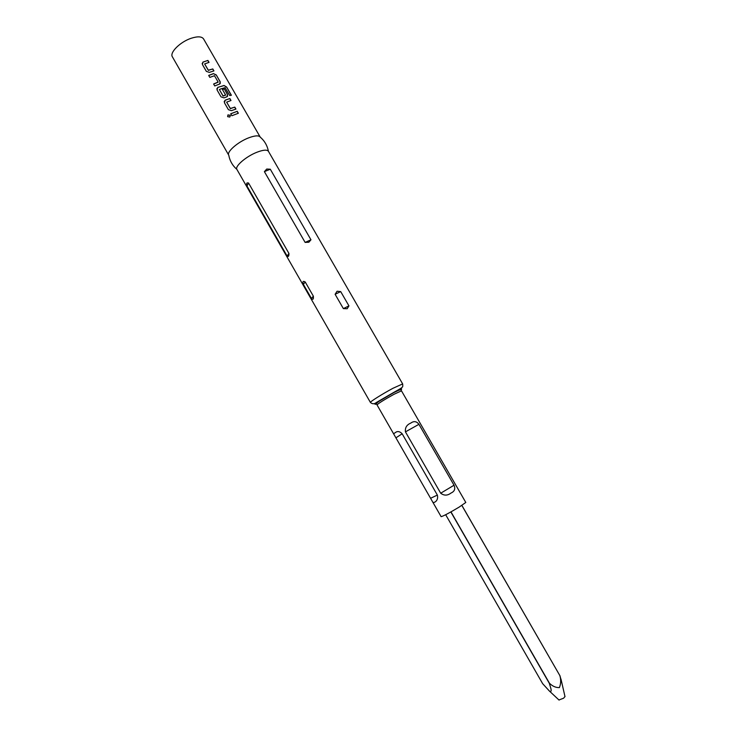 <?xml version="1.0" encoding="UTF-8"?>
<svg xmlns="http://www.w3.org/2000/svg" width="737" height="737" viewBox="0 0 737 737"><rect width="100%" height="100%" fill="white"/><g stroke="black" fill="none" stroke-linecap="round" stroke-linejoin="round"><path stroke-width="1.11" d="M230.386 115.939L230.202 115.359L227.982 114.972L227.659 116.667M230.193 115.276L227.945 114.898L227.65 116.649L229.787 117.063L230.202 115.359M228.756 155.212C226.323 152.034 237.867 141.9 248.738 137.819C255.002 135.488 258.834 135.258 260.235 137.119L203.569 38.914C201.818 36.445 197.746 36.205 191.371 38.213C180.316 41.742 169.363 52.603 172.394 56.841L228.756 155.212M231.879 115.718L238.355 113.268L237.222 111.305L230.745 113.747L231.879 115.718M231.381 110.661L235.941 109.076L234.808 107.114L230.303 108.505L226.637 102.139L230.994 100.499L229.87 98.537L225.163 100.168L224.435 102.784L228.396 109.675L231.381 110.661M224.011 97.874L226.885 96.805L227.53 94.483L224.297 88.873L222.39 89.426L225.596 94.999L223.062 95.93L219.405 89.582L220.603 88.965L225.052 87.685L229.704 95.534L231.381 95.266L226.646 87.058L224.03 85.474L217.719 87.445L217.074 90.006L221.036 96.879L224.011 97.874M214.743 85.943L219.608 84.036L220.197 81.761L216.263 74.925L213.426 73.599L208.691 75.432L209.815 77.385L214.495 75.718L218.134 82.047L213.619 83.981L214.743 85.943M209.336 72.383L213.933 70.89L212.809 68.937L208.276 70.245L204.637 63.926L209.032 62.378L207.908 60.425L202.905 62.111L202.426 64.543L206.36 71.388L209.336 72.383M370.425 402.457L236.872 169.381C234.652 166.304 246.241 156.345 257.02 152.209C263.21 149.851 266.997 149.537 268.397 151.251L402.66 383.922C402.918 386.087 402.743 387.192 402.126 387.229C401.766 387.57 402.577 387.561 393.908 392.324L376.349 402.503C374.359 404.189 372.378 404.171 370.425 402.457C369.55 402.024 382.614 393.798 392.978 388.279L402.66 383.922M266.72 169.04L270.295 169.215L310.968 239.792L308.867 242.233L305.127 242.409L264.39 171.638L266.72 169.04M337.085 291.235L340.706 291.603L348.942 305.883L347.173 308.739L343.359 308.6L335.114 294.284L337.085 291.235M432.61 501.833L393.927 434.369L393.715 433.669L396.395 431.891C398.339 431.145 400.265 431.771 402.162 433.789L437.363 495.08C438.976 501.455 432.739 503.776 432.61 501.833L441.113 516.655C443.259 516.167 449.257 512.989 459.123 507.12L465.802 502.459L401.075 390.131C402.365 388.767 399.924 389.597 393.761 392.628L379.527 401.011C376.782 402.872 375.806 403.94 376.598 404.208L377.022 404.899C378.496 403.286 384.198 399.73 394.129 394.221L401.453 390.859M410.767 423.112C413.862 420.827 416.589 421.223 418.929 424.319L454.038 485.232C455.577 488.861 454.563 491.459 451.016 493.035C447.497 495.725 444.052 495.78 440.698 493.219L405.442 431.864C404.935 427.718 406.713 424.798 410.767 423.112M288.941 253.445C288.987 256.246 288.37 257.112 287.108 256.052L246.969 186C246.149 183.421 246.683 182.435 248.562 183.034L288.941 253.445L287.108 256.052M305.219 281.985L313.354 296.163C313.658 299.268 313.022 300.033 311.438 298.457L303.358 284.353C302.41 281.525 303.036 280.733 305.219 281.985L303.358 284.353M445.682 514.721L542.672 683.696L549.397 691.039C552.99 693.13 550.106 686.248 549.286 683.273L450.841 511.948M564.966 696.511L563.639 698.197L558.941 699.975M450.97 511.874L549.433 683.208C552.483 686.248 555.809 687.713 559.383 687.603C560.921 683.927 561.078 679.929 559.862 675.608L461.841 505.435M461.887 505.407L559.862 675.608M559.899 675.553L561.649 682.02M230.782 113.82L237.222 111.305M238.226 113.305L237.139 111.425M230.515 108.579L234.808 107.114M230.478 108.68L226.637 102.139M224.159 101.669L225.135 100.269L229.87 98.537M235.803 109.113L234.725 107.234M230.865 100.536L229.778 98.657M231.197 95.294L226.646 87.058M226.526 87.196L224.03 85.474M223.928 85.593L217.949 87.335M219.405 89.582L223.035 96.04L225.54 95.174M217.912 87.436L216.807 88.947M227.54 96.354L227.447 94.603L224.297 88.873M222.436 89.509L224.214 88.993M220.225 83.594L220.197 81.761M220.114 81.881L216.263 74.925M216.171 75.045L213.426 73.599M208.737 75.506L213.362 73.718M213.656 84.055L218.078 82.222M208.488 70.319L212.809 68.937M208.451 70.43L204.637 63.926M202.159 63.566L203.274 62.009L207.908 60.425M213.794 70.918L212.726 69.066M208.893 62.405L207.825 60.554M376.46 403.885C370.831 406.299 383.037 398.293 393.807 392.545C400.753 388.869 403.102 387.975 400.854 389.855M311.438 298.457L313.354 296.163M343.359 308.6L348.942 305.883M335.114 294.284L340.706 291.603M402.162 433.789L396.193 437.658M437.363 495.08L430.878 498.138M454.038 485.232L440.698 493.219M418.929 424.319L405.442 431.864M310.968 239.792L305.127 242.409M270.295 169.215L264.39 171.638M248.562 183.034L246.969 186M260.253 137.137C264.611 140.887 267.319 145.594 268.397 151.251M393.927 434.369L377.022 404.899M228.774 155.24C229.824 160.887 232.524 165.604 236.872 169.381M396.395 431.9L393.715 433.678M559.079 700.104L549.397 691.039M565.012 696.695L560.977 679.072"/></g></svg>
